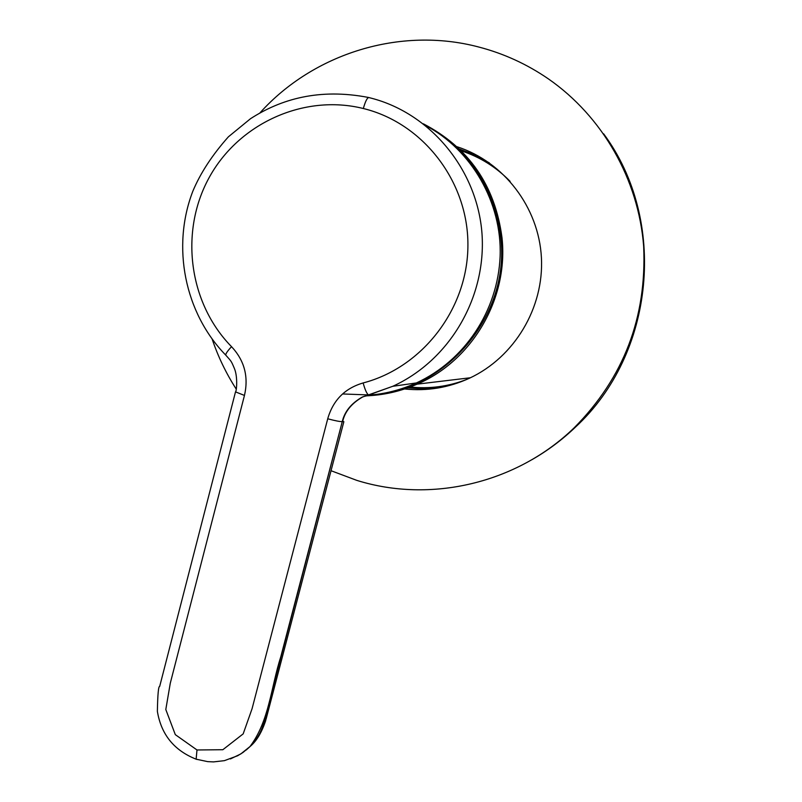 <?xml version="1.0" encoding="UTF-8"?>
<svg xmlns="http://www.w3.org/2000/svg" width="802" height="802" viewBox="0 0 802 802"><rect width="100%" height="100%" fill="white"/><g stroke="black" fill="none" stroke-linecap="round" stroke-linejoin="round"><path stroke-width="1.2" d="M410.153 387.005C429.581 389.08 448.488 386.534 466.884 379.376M342.634 393.962L368.609 394.935M368.79 394.925C445.21 392.399 510.303 316.068 500.739 237.412C495.566 194.585 475.927 160.671 441.842 135.648M510.112 181.372C496.278 167.157 480.017 156.991 461.32 150.856M367.506 395.266C384.358 394.173 400.649 390.063 416.368 382.945C464.809 360.639 497.922 310.755 500.117 256.249C502.172 202.856 471.536 149.573 425.431 125.433M363.938 396.429C373.281 394.494 374.995 393.972 369.06 394.855L362.704 396.95C351.657 403.266 344.97 411.456 342.644 421.521L343.857 421.672L266.074 719.193L264.089 722.071C261.592 731.394 257.051 739.424 250.475 746.161L246.194 750.03M327.727 418.774L252.069 708.727L243.176 733.88L222.846 749.72L196.991 749.97L175.307 734.642L165.803 709.519L170.285 683.214L244.46 395.436C248.76 376.76 244.45 360.509 231.547 346.685C188.871 303.266 179.367 232.009 208.991 177.894C238.374 123.698 303.697 93.633 363.326 108.511C423.015 123.027 468.178 181.392 467.917 244.961C467.977 308.549 422.684 367.436 363.126 382.955C344.85 388.298 333.051 400.238 327.727 418.774C335.166 420.779 340.018 421.722 342.274 421.601L280.81 656.708C271.006 687.113 269.332 720.828 250.003 746.552L240.78 753.95L230.425 758.933M260.018 112.811C313.542 53.403 400.328 26.265 478.694 47.007C503.706 53.513 526.934 64.14 548.408 78.897C602.523 116.49 638.532 179.367 643.665 246.435C646.873 317.361 623.725 377.802 574.212 427.767C516.719 483.536 430.473 503.455 356.78 480.368L331.036 470.714M236.189 389.03C226.134 373.401 218.124 356.76 212.169 339.126M457.05 146.736C503.887 161.854 538.733 207.267 541.41 257.542C544.137 307.808 514.403 357.271 469.531 378.183C448.729 387.727 427.085 391.326 404.599 388.97M603.625 133.804C667.926 220.52 654.753 353.923 575.495 427.085C562.162 439.837 547.545 450.754 531.656 459.837M407.797 387.877L424.118 388.84L440.458 387.567M489.34 162.876L474.894 154.936L459.516 149.072M423.386 123.819C468.839 147.568 495.034 185.452 501.972 237.462C508.749 298.414 472.288 360.74 417.14 384.158C400.569 391.386 383.356 395.286 365.481 395.867M363.326 108.511C365.421 101.142 367.286 97.493 368.93 97.573L371.537 98.245C431.135 113.754 477.25 170.144 481.982 233.462C486.553 297.261 449.832 360.218 392.87 386.243L369.06 394.855M196.991 749.97L196.129 759.183L196.951 759.454M363.126 382.955C365.1 390.013 366.915 394.003 368.579 394.915L362.354 397C351.286 403.336 344.599 411.536 342.274 421.601L264.089 722.071M392.87 386.253L362.704 396.95M244.46 395.436L235.507 391.877M231.547 346.685C227.858 350.584 225.893 353.371 225.653 355.025L226.104 355.486M365.552 395.847C383.406 395.266 400.599 391.366 417.14 384.158L470.433 377.752M416.368 382.945L392.79 386.293M368.599 97.483C319.016 87.899 280.68 99.237 250.495 118.716L228.4 136.811C212.239 155.007 200.38 173.152 192.821 191.247C171.438 246.785 184.61 312.85 225.653 355.025C231.337 361.441 231.016 360.439 234.385 368.459C237.883 376.599 236.66 391.456 235.457 392.068L159.688 686.402C158.465 686.061 157.693 694.392 157.372 711.374C161.212 734.532 174.124 750.461 196.129 759.183L207.658 761.629L213.543 761.9L224.45 760.647L237.683 755.735L242.986 752.476L249.943 746.622M250.003 746.552L250.465 746.171C256.76 740.787 261.863 732.176 265.793 720.316M574.212 427.767L575.495 427.085"/></g></svg>

